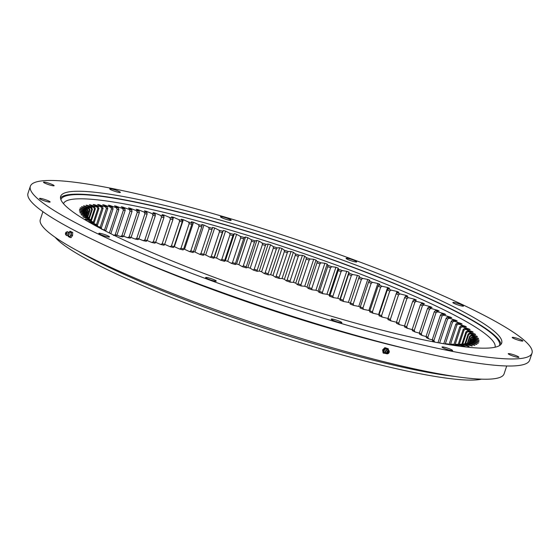 <?xml version="1.0" encoding="UTF-8"?>
<svg xmlns="http://www.w3.org/2000/svg" width="560" height="560" viewBox="0 0 560 560"><rect width="100%" height="100%" fill="white"/><g stroke="black" fill="none" stroke-linecap="round" stroke-linejoin="round"><path stroke-width="0.84" d="M93.086 224.427L97.293 225.295A203.56 25.718 -161.6 0 1 95.998 224.35L89.04 222.033A210.413 26.579 -161.6 0 1 88.333 221.487L93.856 222.698A203.56 25.718 -161.6 0 1 92.771 221.816L85.848 219.457A210.413 26.579 -161.6 0 1 85.274 218.946L91.021 220.283A203.56 25.718 -161.6 0 1 90.16 219.457L83.286 217.056A210.413 26.579 -161.6 0 1 82.838 216.594L88.809 218.043A203.56 25.718 -161.6 0 1 88.165 217.287L81.361 214.858A210.413 26.579 -161.6 0 1 81.046 214.431L87.213 215.992A203.56 25.718 -161.6 0 1 86.793 215.306L80.087 212.849A210.413 26.579 -161.6 0 1 79.905 212.464L86.24 214.13A203.56 25.718 -161.6 0 1 86.044 213.514L79.457 211.05A210.413 26.579 -161.6 0 1 79.408 210.707L85.897 212.471A203.56 25.718 -161.6 0 1 85.932 211.932L79.478 209.454A210.413 26.579 -161.6 0 1 79.562 209.167L86.191 211.022A203.56 25.718 -161.6 0 1 86.443 210.553L80.157 208.082A210.413 26.579 -161.6 0 1 80.374 207.83L87.108 209.783A203.56 25.718 -161.6 0 1 87.591 209.391L81.48 206.927A210.413 26.579 -161.6 0 1 81.83 206.717L88.655 208.754A203.56 25.718 -161.6 0 1 89.355 208.446L83.447 205.996A210.413 26.579 -161.6 0 1 83.93 205.835L90.825 207.949A203.56 25.718 -161.6 0 1 91.749 207.711L86.058 205.289A210.413 26.579 -161.6 0 1 86.667 205.177L93.604 207.361A203.56 25.718 -161.6 0 1 94.745 207.207L89.292 204.82A210.413 26.579 -161.6 0 1 90.034 204.75L96.992 206.997A203.56 25.718 -161.6 0 1 98.35 206.92L93.149 204.575A210.413 26.579 -161.6 0 1 94.017 204.554L100.975 206.857A203.56 25.718 -161.6 0 1 102.536 206.857L97.615 204.561A210.413 26.579 -161.6 0 1 98.602 204.589L105.539 206.941A203.56 25.718 -161.6 0 1 107.303 207.025L102.669 204.778A210.413 26.579 -161.6 0 1 103.782 204.855L110.67 207.249A203.56 25.718 -161.6 0 1 112.637 207.41L108.304 205.233A210.413 26.579 -161.6 0 1 109.529 205.352L116.347 207.774A203.56 25.718 -161.6 0 1 118.51 208.019L114.492 205.912A210.413 26.579 -161.6 0 1 115.829 206.08L122.556 208.53A203.56 25.718 -161.6 0 1 124.901 208.845L121.219 206.815A210.413 26.579 -161.6 0 1 122.661 207.032L129.283 209.496A203.56 25.718 -161.6 0 1 131.803 209.895L128.464 207.949A210.413 26.579 -161.6 0 1 130.011 208.208L136.493 210.679A203.56 25.718 -161.6 0 1 139.181 211.155L136.199 209.3A210.413 26.579 -161.6 0 1 137.844 209.601L144.172 212.079A203.56 25.718 -161.6 0 1 147.021 212.625L144.403 210.868A210.413 26.579 -161.6 0 1 146.132 211.218L152.285 213.682A203.56 25.718 -161.6 0 1 155.288 214.305L153.041 212.646A210.413 26.579 -161.6 0 1 154.861 213.038L160.818 215.488A203.56 25.718 -161.6 0 1 163.961 216.181L162.092 214.634A210.413 26.579 -161.6 0 1 163.996 215.061L169.736 217.49A203.56 25.718 -161.6 0 1 173.005 218.253L171.528 216.818A210.413 26.579 -161.6 0 1 173.502 217.287L179.011 219.681A203.56 25.718 -161.6 0 1 182.406 220.507L181.314 219.191A210.413 26.579 -161.6 0 1 183.358 219.702L188.608 222.054A203.56 25.718 -161.6 0 1 192.115 222.95L191.415 221.753A210.413 26.579 -161.6 0 1 193.522 222.292L198.506 224.602A203.56 25.718 -161.6 0 1 202.111 225.554L201.81 224.483A210.413 26.579 -161.6 0 1 203.966 225.064L208.67 227.318A203.56 25.718 -161.6 0 1 212.352 228.326L212.45 227.388A210.413 26.579 -161.6 0 1 214.662 227.997L219.058 230.195A203.56 25.718 -161.6 0 1 222.817 231.252L223.314 230.447A210.413 26.579 -161.6 0 1 225.561 231.091L229.642 233.212A203.56 25.718 -161.6 0 1 233.464 234.325L234.36 233.653A210.413 26.579 -161.6 0 1 236.635 234.325L240.394 236.369A203.56 25.718 -161.6 0 1 244.265 237.531L245.546 236.992A210.413 26.579 -161.6 0 1 247.856 237.692L251.265 239.659A203.56 25.718 -161.6 0 1 255.178 240.863L256.851 240.457A210.413 26.579 -161.6 0 1 259.175 241.185L262.234 243.061A203.56 25.718 -161.6 0 1 266.168 244.3L268.219 244.041A210.413 26.579 -161.6 0 1 270.557 244.79L273.252 246.568A203.56 25.718 -161.6 0 1 277.2 247.849L279.629 247.73A210.413 26.579 -161.6 0 1 281.967 248.493L284.298 250.173A203.56 25.718 -161.6 0 1 288.239 251.482L291.039 251.503A210.413 26.579 -161.6 0 1 293.37 252.287L295.323 253.862A203.56 25.718 -161.6 0 1 299.25 255.199L302.407 255.36A210.413 26.579 -161.6 0 1 304.724 256.158L306.292 257.621A203.56 25.718 -161.6 0 1 310.191 258.979L313.698 259.28A210.413 26.579 -161.6 0 1 316.001 260.092L317.177 261.436A203.56 25.718 -161.6 0 1 321.034 262.815L324.884 263.256A210.413 26.579 -161.6 0 1 327.152 264.075L327.936 265.3A203.56 25.718 -161.6 0 1 331.744 266.686L335.916 267.267A210.413 26.579 -161.6 0 1 337.036 267.68A210.413 26.579 -161.6 0 1 338.149 268.093L329.168 295.092L329.56 296.191L330.015 295.218A202.307 25.557 -161.6 0 1 332.871 296.282L341.068 271.635A202.307 25.557 18.4 0 0 338.219 270.571L330.015 295.218M335.916 267.267L326.935 294.266A210.413 26.579 -161.6 0 1 328.055 294.679A210.413 26.579 -161.6 0 1 329.168 295.092M481.551 379.155A229.586 29.001 -161.6 0 1 207.158 311.199A229.586 29.001 -161.6 0 1 55.16 237.314M434.714 342.09A203.56 25.718 18.4 0 0 432.628 340.949L432.271 339.675A202.307 25.557 -161.6 0 1 433.881 340.557L442.078 315.91A202.307 25.557 18.4 0 0 440.475 315.028L432.271 339.675M432.334 339.906L428.673 338.835A203.56 25.718 18.4 0 0 426.377 337.631L426.083 336.385A202.307 25.557 -161.6 0 1 427.826 337.302L436.03 312.648A202.307 25.557 18.4 0 0 434.28 311.738L426.083 336.385M426.125 336.588L422.086 335.44A203.56 25.718 18.4 0 0 419.615 334.201L419.377 332.976A202.307 25.557 -161.6 0 1 421.267 333.921L429.464 309.274A202.307 25.557 18.4 0 0 427.581 308.329L419.377 332.976M419.412 333.151L415.009 331.94A203.56 25.718 18.4 0 0 412.363 330.666L412.195 329.469A202.307 25.557 -161.6 0 1 414.211 330.442L422.408 305.795A202.307 25.557 18.4 0 0 420.392 304.822L412.195 329.469M412.216 329.602L407.463 328.342A203.56 25.718 18.4 0 0 404.656 327.04L404.551 325.864A202.307 25.557 -161.6 0 1 406.686 326.865L414.89 302.218A202.307 25.557 18.4 0 0 412.748 301.217L404.551 325.864M404.558 325.969L399.462 324.667A203.56 25.718 18.4 0 0 396.501 323.33L396.466 322.189A202.307 25.557 -161.6 0 1 398.72 323.204L406.917 298.557A202.307 25.557 18.4 0 0 404.663 297.542L396.466 322.189M396.466 322.245L391.041 320.915A203.56 25.718 18.4 0 0 387.94 319.557L387.968 318.437L382.228 317.1A203.56 25.718 18.4 0 0 378.994 315.728L379.092 314.636A202.307 25.557 -161.6 0 1 381.563 315.679L389.76 291.032A202.307 25.557 18.4 0 0 387.289 289.989L379.092 314.636M338.149 268.093L338.534 269.199A203.56 25.718 -161.6 0 1 342.279 270.592L346.759 271.313A210.413 26.579 -161.6 0 1 348.957 272.139L348.943 273.112A203.56 25.718 -161.6 0 1 352.604 274.512L357.385 275.366A210.413 26.579 -161.6 0 1 359.534 276.199L359.121 277.039A203.56 25.718 -161.6 0 1 362.698 278.439L367.759 279.426A210.413 26.579 -161.6 0 1 369.845 280.252L369.04 280.959A203.56 25.718 -161.6 0 1 372.519 282.352L377.839 283.465A210.413 26.579 -161.6 0 1 379.869 284.291L378.672 284.858A203.56 25.718 -161.6 0 1 382.032 286.251L387.604 287.483L378.623 314.482A210.413 26.579 -161.6 0 1 379.085 314.671M378.623 314.482L373.051 313.243A203.56 25.718 18.4 0 0 369.691 311.857L369.859 310.786A202.307 25.557 -161.6 0 1 372.428 311.843L380.625 287.196A202.307 25.557 18.4 0 0 378.063 286.139L369.859 310.786M377.839 283.465L368.865 310.464A210.413 26.579 -161.6 0 1 369.852 310.863M368.865 310.464L363.538 309.351A203.56 25.718 18.4 0 0 360.066 307.951L360.304 306.908A202.307 25.557 -161.6 0 1 362.957 307.972L371.154 283.325A202.307 25.557 18.4 0 0 368.508 282.261L360.304 306.908M367.759 279.426L358.778 306.418A210.413 26.579 -161.6 0 1 360.283 307.013M358.778 306.418L353.717 305.431A203.56 25.718 18.4 0 0 350.147 304.031L350.462 303.009A202.307 25.557 -161.6 0 1 353.185 304.08L361.382 279.433A202.307 25.557 18.4 0 0 358.659 278.362L350.462 303.009M357.385 275.366L348.411 302.365A210.413 26.579 -161.6 0 1 350.42 303.142M348.411 302.365L343.63 301.511A203.56 25.718 18.4 0 0 339.962 300.104L340.354 299.11A202.307 25.557 -161.6 0 1 343.147 300.181L351.344 275.534A202.307 25.557 18.4 0 0 348.551 274.463L340.354 299.11M346.759 271.313L337.778 298.305A210.413 26.579 -161.6 0 1 339.976 299.138L339.962 300.104M337.778 298.305L333.298 297.591A203.56 25.718 18.4 0 0 329.56 296.191M326.935 294.266L322.763 293.685A203.56 25.718 18.4 0 0 318.955 292.292L319.487 291.347A202.307 25.557 -161.6 0 1 322.392 292.404L330.589 267.757A202.307 25.557 18.4 0 0 327.691 266.693L319.487 291.347M324.884 263.256L315.903 290.248A210.413 26.579 -161.6 0 1 318.171 291.067L318.955 292.292M315.903 290.248L312.053 289.807A203.56 25.718 18.4 0 0 308.196 288.428L308.798 287.504A202.307 25.557 -161.6 0 1 311.745 288.554L319.942 263.907A202.307 25.557 18.4 0 0 317.002 262.857L308.798 287.504M313.698 259.28L304.724 286.279A210.413 26.579 -161.6 0 1 307.02 287.084L308.196 288.428M304.724 286.279L301.21 285.971A203.56 25.718 18.4 0 0 297.311 284.613L297.99 283.71A202.307 25.557 -161.6 0 1 300.965 284.739L309.162 260.092A202.307 25.557 18.4 0 0 306.187 259.063L297.99 283.71M302.407 255.36L293.426 282.352A210.413 26.579 -161.6 0 1 295.743 283.15L297.311 284.613M293.426 282.352L290.269 282.191A203.56 25.718 18.4 0 0 286.342 280.854L287.084 279.972A202.307 25.557 -161.6 0 1 290.08 280.987L298.277 256.34A202.307 25.557 18.4 0 0 295.288 255.325L287.084 279.972M291.039 251.503L282.058 278.502A210.413 26.579 -161.6 0 1 284.389 279.286L286.342 280.854M282.058 278.502L279.258 278.474A203.56 25.718 18.4 0 0 275.317 277.172L276.129 276.304A202.307 25.557 -161.6 0 1 279.139 277.298L287.336 252.651A202.307 25.557 18.4 0 0 284.333 251.657L276.129 276.304M279.629 247.73L270.648 274.722A210.413 26.579 -161.6 0 1 272.986 275.492L275.317 277.172M270.648 274.722L268.219 274.841A203.56 25.718 18.4 0 0 264.278 273.567L265.16 272.713A202.307 25.557 -161.6 0 1 268.163 273.693L276.367 249.046A202.307 25.557 18.4 0 0 273.357 248.066L265.16 272.713M268.219 244.041L259.245 271.04A210.413 26.579 -161.6 0 1 261.576 271.782L264.278 273.567M259.245 271.04L257.187 271.299A203.56 25.718 18.4 0 0 253.253 270.053L254.205 269.227A202.307 25.557 -161.6 0 1 257.201 270.172L265.398 245.525A202.307 25.557 18.4 0 0 262.402 244.58L254.205 269.227M256.851 240.457L247.87 267.456A210.413 26.579 -161.6 0 1 250.194 268.177L253.253 270.053M247.87 267.456L246.197 267.855A203.56 25.718 18.4 0 0 242.291 266.651L243.299 265.839A202.307 25.557 -161.6 0 1 246.281 266.756L254.478 242.109A202.307 25.557 18.4 0 0 251.503 241.192L243.299 265.839M245.546 236.992L236.572 263.984A210.413 26.579 -161.6 0 1 238.875 264.684L242.291 266.651M236.572 263.984L235.284 264.523A203.56 25.718 18.4 0 0 231.413 263.368L232.491 262.563A202.307 25.557 -161.6 0 1 235.438 263.452L243.642 238.805A202.307 25.557 18.4 0 0 240.688 237.916L232.491 262.563M234.36 233.653L225.379 260.645A210.413 26.579 -161.6 0 1 227.661 261.317L231.413 263.368M225.379 260.645L224.49 261.317A203.56 25.718 18.4 0 0 220.668 260.204L221.802 259.42A202.307 25.557 -161.6 0 1 224.714 260.267L232.911 235.62A202.307 25.557 18.4 0 0 229.999 234.773L221.802 259.42M223.314 230.447L214.333 257.439A210.413 26.579 -161.6 0 1 216.58 258.083L220.668 260.204M214.333 257.439L213.836 258.251A203.56 25.718 18.4 0 0 210.077 257.187L211.274 256.41A202.307 25.557 -161.6 0 1 214.137 257.222L222.334 232.575A202.307 25.557 18.4 0 0 219.471 231.763L211.274 256.41M203.7 254.443A210.413 26.579 -161.6 0 1 205.681 254.996L210.077 257.187M203.749 254.324L203.371 255.325A203.56 25.718 18.4 0 0 199.689 254.317L200.935 253.554A202.307 25.557 -161.6 0 1 203.749 254.324L211.946 229.677A202.307 25.557 18.4 0 0 209.132 228.907L200.935 253.554M193.529 251.664A210.413 26.579 -161.6 0 1 194.985 252.056L199.689 254.317M193.571 251.573L193.13 252.553A203.56 25.718 18.4 0 0 189.525 251.601L190.827 250.845A202.307 25.557 -161.6 0 1 193.571 251.573L201.775 226.926A202.307 25.557 18.4 0 0 199.024 226.198L190.827 250.845M183.617 249.046A210.413 26.579 -161.6 0 1 184.541 249.291L189.525 251.601M183.652 248.983L183.134 249.942A203.56 25.718 18.4 0 0 179.634 249.053L180.978 248.304A202.307 25.557 -161.6 0 1 183.652 248.983L191.849 224.336A202.307 25.557 18.4 0 0 189.175 223.657L180.978 248.304M173.992 246.596A210.413 26.579 -161.6 0 1 174.377 246.694L179.634 249.053M174.013 246.568L173.425 247.506A203.56 25.718 18.4 0 0 170.03 246.68L171.423 245.938A202.307 25.557 -161.6 0 1 174.013 246.568L182.21 221.921A202.307 25.557 18.4 0 0 179.62 221.291L171.423 245.938M162.19 243.754A202.307 25.557 -161.6 0 1 164.689 244.335L164.031 245.245A203.56 25.718 18.4 0 0 160.755 244.489L162.19 243.754L170.394 219.107A202.307 25.557 18.4 0 1 172.886 219.688L164.689 244.335L170.03 246.68M155.666 242.333L160.755 244.489M155.708 242.284L154.98 243.173A203.56 25.718 18.4 0 0 151.837 242.487L153.314 241.759A202.307 25.557 -161.6 0 1 155.708 242.284L163.912 217.637A202.307 25.557 18.4 0 0 161.511 217.112L153.314 241.759M147.035 240.506L151.837 242.487M147.105 240.429L146.307 241.297A203.56 25.718 18.4 0 0 143.304 240.674L144.816 239.953A202.307 25.557 -161.6 0 1 147.105 240.429L155.309 215.782A202.307 25.557 18.4 0 0 153.02 215.306L144.816 239.953M138.803 238.875L143.304 240.674M138.908 238.77L138.04 239.624A203.56 25.718 18.4 0 0 135.191 239.071L136.731 238.35A202.307 25.557 -161.6 0 1 138.908 238.77L147.105 214.123A202.307 25.557 18.4 0 0 144.935 213.703L136.731 238.35M131.005 237.433L135.191 239.071M131.138 237.314L130.2 238.154A203.56 25.718 18.4 0 0 127.512 237.678L129.087 236.957A202.307 25.557 -161.6 0 1 131.138 237.314L139.335 212.667A202.307 25.557 18.4 0 0 137.284 212.303L129.087 236.957M123.655 236.208L127.512 237.678M123.823 236.068L122.822 236.887A203.56 25.718 18.4 0 0 120.302 236.488L121.898 235.767A202.307 25.557 -161.6 0 1 123.823 236.068L132.02 211.421A202.307 25.557 18.4 0 0 130.095 211.12L121.898 235.767M116.795 235.186L120.302 236.488M116.984 235.039L125.181 210.392A202.307 25.557 18.4 0 0 123.396 210.147L115.199 234.794A202.307 25.557 -161.6 0 1 116.984 235.039L115.92 235.844A203.56 25.718 18.4 0 0 114.87 235.697M460.138 346.283L455.896 344.309A203.56 25.718 -161.6 0 0 457.464 344.309L464.422 346.612A210.413 26.579 -161.6 0 0 465.29 346.591L460.089 344.246A203.56 25.718 -161.6 0 0 461.447 344.169L468.405 346.416A210.413 26.579 -161.6 0 0 469.147 346.346L463.694 343.959A203.56 25.718 -161.6 0 0 464.835 343.805L471.772 345.989A210.413 26.579 -161.6 0 0 472.381 345.877L466.69 343.455A203.56 25.718 -161.6 0 0 467.614 343.217L474.509 345.331A210.413 26.579 -161.6 0 0 474.992 345.17L469.077 342.727A203.56 25.718 -161.6 0 0 469.763 342.419A203.56 25.718 -161.6 0 1 469.763 342.419L476.609 344.449A210.413 26.579 -161.6 0 0 476.959 344.239L470.848 341.775A203.56 25.718 -161.6 0 0 471.331 341.383L478.065 343.336A210.413 26.579 -161.6 0 0 478.282 343.084L471.996 340.613A203.56 25.718 -161.6 0 0 472.248 340.144L478.877 342.006A210.413 26.579 -161.6 0 0 478.877 341.999A210.413 26.579 -161.6 0 0 478.961 341.712L472.507 339.234A203.56 25.718 -161.6 0 0 472.542 338.695L479.031 340.459A210.413 26.579 -161.6 0 0 478.982 340.116L472.395 337.652A203.56 25.718 -161.6 0 0 472.199 337.036L478.534 338.702A210.413 26.579 -161.6 0 0 478.352 338.317L471.646 335.867A203.56 25.718 -161.6 0 0 471.226 335.181L477.393 336.735A210.413 26.579 -161.6 0 0 477.078 336.308L470.274 333.879A203.56 25.718 -161.6 0 0 469.63 333.123L475.601 334.572A210.413 26.579 -161.6 0 0 475.153 334.11L468.279 331.709A203.56 25.718 -161.6 0 0 467.418 330.89L473.165 332.22A210.413 26.579 -161.6 0 0 472.591 331.709L465.661 329.35A203.56 25.718 -161.6 0 0 464.583 328.468L470.106 329.679A210.413 26.579 -161.6 0 0 469.399 329.133L462.441 326.816A203.56 25.718 -161.6 0 0 461.146 325.871L466.417 326.956A210.413 26.579 -161.6 0 0 465.584 326.382L458.626 324.121A203.56 25.718 -161.6 0 0 457.121 323.12L462.119 324.072A210.413 26.579 -161.6 0 0 461.167 323.463L454.223 321.265A203.56 25.718 -161.6 0 0 452.508 320.208L457.226 321.027A210.413 26.579 -161.6 0 0 456.148 320.39L449.246 318.255A203.56 25.718 -161.6 0 0 447.335 317.149L451.752 317.835A210.413 26.579 -161.6 0 0 450.562 317.17L443.716 315.112A203.56 25.718 -161.6 0 0 441.609 313.957L445.711 314.51A210.413 26.579 -161.6 0 0 444.409 313.81L437.647 311.836A203.56 25.718 -161.6 0 0 435.358 310.639L439.131 311.052A210.413 26.579 -161.6 0 0 437.717 310.331L431.067 308.448A203.56 25.718 -161.6 0 0 428.596 307.209L432.026 307.482A210.413 26.579 -161.6 0 0 430.514 306.733L423.99 304.948A203.56 25.718 -161.6 0 0 421.344 303.674L424.431 303.807A210.413 26.579 -161.6 0 0 422.814 303.037L416.437 301.35A203.56 25.718 -161.6 0 0 413.63 300.048L416.353 300.034A210.413 26.579 -161.6 0 0 414.645 299.257L408.443 297.668A203.56 25.718 -161.6 0 0 405.482 296.338L407.834 296.191A210.413 26.579 -161.6 0 0 406.035 295.393L400.022 293.916A203.56 25.718 -161.6 0 0 396.921 292.565L398.888 292.271A210.413 26.579 -161.6 0 0 397.012 291.466L391.209 290.108A203.56 25.718 -161.6 0 0 387.968 288.736L389.557 288.302A210.413 26.579 -161.6 0 0 387.604 287.483M458.192 346.024L452.9 344.225A203.56 25.718 -161.6 0 1 451.129 344.141L453.649 345.366M450.527 344.876L447.769 343.924A203.56 25.718 -161.6 0 1 445.802 343.756L446.831 344.274M442.449 343.518L442.092 343.392A203.56 25.718 -161.6 0 1 441.168 343.287M105.091 230.811L105.931 230.958A203.56 25.718 -161.6 0 1 104.216 229.901L101.92 229.173M98.903 227.584L101.318 228.046A203.56 25.718 -161.6 0 1 99.813 227.045L95.004 225.484M469.301 342.629L469.343 342.503A202.307 25.557 18.4 0 0 469.714 342.202L471.331 341.383M470.26 341.922L470.456 341.334A202.307 25.557 18.4 0 0 470.652 340.977L472.248 340.144M470.519 341.229L470.939 339.955A202.307 25.557 18.4 0 0 470.967 339.542L470.155 341.978M469.455 342.412L470.799 338.373A202.307 25.557 18.4 0 0 470.652 337.904L469.042 342.741M467.81 343.28L470.036 336.588A202.307 25.557 18.4 0 0 469.714 336.07L467.306 343.301M465.514 344.022L468.643 334.614A202.307 25.557 18.4 0 0 468.153 334.033L464.898 343.826M462.609 344.54L466.634 332.444A202.307 25.557 18.4 0 0 465.976 331.821L461.825 344.295M459.123 344.785L464.009 330.092A202.307 25.557 18.4 0 0 463.183 329.42L458.157 344.54M445.256 344.008L452.564 322.035A202.307 25.557 18.4 0 0 451.255 321.23L443.765 343.749M449.078 344.372L455.819 324.114A202.307 25.557 18.4 0 1 456.967 324.884L450.408 344.589M453.901 344.568L459.795 326.851A202.307 25.557 18.4 0 1 460.782 327.572L455.049 344.806M439.621 343.007L447.594 319.039A202.307 25.557 18.4 0 0 446.138 318.199L437.983 342.706M387.968 318.437A202.307 25.557 -161.6 0 1 390.334 319.473L398.538 294.826A202.307 25.557 18.4 0 0 396.165 293.79L387.968 318.437M89.215 218.883L92.393 209.328A202.307 25.557 18.4 0 0 91.686 209.51L88.83 218.092M87.731 217.021L90.048 210.063A202.307 25.557 18.4 0 0 89.509 210.301L87.458 216.475M86.898 215.278L88.312 211.015A202.307 25.557 18.4 0 0 87.948 211.316L86.744 214.921M86.702 213.675L87.199 212.177A202.307 25.557 18.4 0 0 87.01 212.534L86.688 213.5M85.932 211.932L86.716 213.556A202.307 25.557 18.4 0 0 86.695 213.969L86.527 214.473M86.044 213.514L86.856 215.138A202.307 25.557 18.4 0 0 87.003 215.607L86.996 215.649M110.824 233.702L118.846 209.573A202.307 25.557 18.4 0 0 117.201 209.391L109.354 232.974M105.756 230.853L113.036 208.978A202.307 25.557 18.4 0 0 111.531 208.852L104.482 230.069M101.297 228.032L107.758 208.607A202.307 25.557 18.4 0 0 106.414 208.544L100.177 227.29M97.377 225.498L103.047 208.453A202.307 25.557 18.4 0 0 101.85 208.446L96.453 224.686M94.045 223.132L98.903 208.523A202.307 25.557 18.4 0 0 97.874 208.579L93.317 222.264M90.783 220.052L94.479 208.936A202.307 25.557 18.4 0 1 95.347 208.817L91.322 220.92M422.086 335.44L421.267 333.921M428.673 338.835L427.826 337.302M434.735 342.104L433.881 340.557M415.009 331.94L414.211 330.442M407.463 328.342L406.686 326.865M399.462 324.667L398.72 323.204M391.041 320.915L390.334 319.473M382.228 317.1L381.563 315.679M373.051 313.243L372.428 311.843M363.538 309.351L362.957 307.972M353.717 305.431L353.185 304.08M343.63 301.511L343.147 300.181M312.053 289.807L311.745 288.554M301.21 285.971L300.965 284.739M290.269 282.191L290.08 280.987M279.258 278.474L279.139 277.298M268.219 274.841L268.163 273.693M257.187 271.299L257.201 270.172M246.197 267.855L246.281 266.756M235.284 264.523L235.438 263.452M224.49 261.317L224.714 260.267M213.836 258.251L214.137 257.222M113.582 235.522L115.199 234.794M462.308 344.701L463.694 343.959M465.262 344.183L466.69 343.455M467.614 343.448L469.077 342.727M469.343 342.503L470.848 341.775M470.456 341.334L471.996 340.613M470.967 339.542L472.542 338.695M470.939 339.955L472.507 339.234M470.652 337.904L472.199 337.036M470.799 338.373L472.395 337.652M469.714 336.07L471.226 335.181M470.036 336.588L471.646 335.867M468.153 334.033L469.63 333.123M468.643 334.614L470.274 333.879M465.976 331.821L467.418 330.89M466.634 332.444L468.279 331.709M463.183 329.42L464.583 328.468M464.009 330.092L465.661 329.35M451.255 321.23L452.508 320.208M452.564 322.035L454.223 321.265M456.967 324.884L458.626 324.121M455.819 324.114L457.121 323.12M460.782 327.572L462.441 326.816M459.795 326.851L461.146 325.871M427.581 308.329L428.596 307.209M429.464 309.274L431.067 308.448M436.03 312.648L437.647 311.836M434.28 311.738L435.358 310.639M446.138 318.199L447.335 317.149M447.594 319.039L449.246 318.255M442.078 315.91L443.716 315.112M440.475 315.028L441.609 313.957M420.392 304.822L421.344 303.674M422.408 305.795L423.99 304.948M412.748 301.217L413.63 300.048M414.89 302.218L416.437 301.35M404.663 297.542L405.482 296.338M406.917 298.557L408.443 297.668M396.165 293.79L396.921 292.565M398.538 294.826L400.022 293.916M387.289 289.989L387.968 288.736M389.76 291.032L391.209 290.108M378.063 286.139L378.672 284.858M380.625 287.196L382.032 286.251M368.508 282.261L369.04 280.959M371.154 283.325L372.519 282.352M358.659 278.362L359.121 277.039M361.382 279.433L362.698 278.439M348.551 274.463L348.943 273.112M351.344 275.534L352.604 274.512M445.389 344.029L445.802 343.756M449.897 344.911L451.129 344.141M454.608 345.065L455.896 344.309M458.752 344.995L460.089 344.246M91.686 209.51L90.825 207.949M92.393 209.328L91.749 207.711M89.509 210.301L88.655 208.754M90.048 210.063L89.355 208.446M87.948 211.316L87.108 209.783M88.312 211.015L87.591 209.391M87.01 212.534L86.191 211.022M87.199 212.177L86.443 210.553M86.695 213.969L85.897 212.471M87.003 215.607L86.24 214.13M87.941 217.448L87.213 215.992M89.502 219.478L88.809 218.043M91.679 221.697L91.021 220.283M94.472 224.091L93.856 222.698M97.86 226.667L97.293 225.295M101.843 229.397L101.318 228.046M106.05 231.308L105.931 230.958M317.002 262.857L317.177 261.436M319.942 263.907L321.034 262.815M306.187 259.063L306.292 257.621M309.162 260.092L310.191 258.979M295.288 255.325L295.323 253.862M298.277 256.34L299.25 255.199M284.333 251.657L284.298 250.173M287.336 252.651L288.239 251.482M273.357 248.066L273.252 246.568M276.367 249.046L277.2 247.849M262.402 244.58L262.234 243.061M265.398 245.525L266.168 244.3M251.503 241.192L251.265 239.659M254.478 242.109L255.178 240.863M240.688 237.916L240.394 236.369M243.642 238.805L244.265 237.531M229.999 234.773L229.642 233.212M232.911 235.62L233.464 234.325M219.471 231.763L219.058 230.195M222.334 232.575L222.817 231.252M209.132 228.907L208.67 227.318M211.946 229.677L212.352 228.326M179.62 221.291L179.011 219.681M182.21 221.921L182.406 220.507M199.024 226.198L198.506 224.602M201.775 226.926L202.111 225.554M191.849 224.336L192.115 222.95M189.175 223.657L188.608 222.054M161.511 217.112L160.818 215.488M163.912 217.637L163.961 216.181M172.886 219.688L173.005 218.253M170.394 219.107L169.736 217.49M153.02 215.306L152.285 213.682M155.309 215.782L155.288 214.305M144.935 213.703L144.172 212.079M147.105 214.123L147.021 212.625M137.284 212.303L136.493 210.679M139.335 212.667L139.181 211.155M130.095 211.12L129.283 209.496M132.02 211.421L131.803 209.895M123.396 210.147L122.556 208.53M125.181 210.392L124.901 208.845M117.201 209.391L116.347 207.774M118.846 209.573L118.51 208.019M111.531 208.852L110.67 207.249M113.036 208.978L112.637 207.41M106.414 208.544L105.539 206.941M107.758 208.607L107.303 207.025M101.85 208.446L100.975 206.857M103.047 208.453L102.536 206.857M97.874 208.579L96.992 206.997M98.903 208.523L98.35 206.92M95.347 208.817L94.745 207.207M94.479 208.936L93.604 207.361M333.298 297.591L332.871 296.282M338.219 270.571L338.534 269.199M341.068 271.635L342.279 270.592M322.763 293.685L322.392 292.404M330.589 267.757L331.744 266.686M327.691 266.693L327.936 265.3M348.957 272.139L339.976 299.138M94.017 204.554L93.898 204.911M98.602 204.589L98.476 204.967M103.782 204.855L103.649 205.254M109.529 205.352L109.389 205.772M115.829 206.08L115.675 206.535M122.661 207.032L122.5 207.522M130.011 208.208L129.829 208.747M137.844 209.601L137.641 210.196M146.132 211.218L145.915 211.883M154.861 213.038L154.609 213.801M173.502 217.287L172.949 218.953M163.996 215.061L163.695 215.964M193.522 222.292L184.541 249.291M203.966 225.064L194.985 252.056M183.358 219.702L174.377 246.694M214.662 227.997L205.681 254.996M225.561 231.091L216.58 258.083M236.635 234.325L227.661 261.317M247.856 237.692L238.875 264.684M259.175 241.185L250.194 268.177M270.557 244.79L261.576 271.782M281.967 248.493L272.986 275.492M293.37 252.287L284.389 279.286M304.724 256.158L295.743 283.15M316.001 260.092L307.02 287.084M327.152 264.075L318.171 291.067M397.012 291.466L396.319 293.545M406.035 295.393L405.727 296.324M414.645 299.257L414.386 300.041M422.814 303.037L422.583 303.723M430.514 306.733L430.311 307.342M450.562 317.17L450.408 317.632M456.148 320.39L456.008 320.817M444.409 313.81L444.241 314.314M437.717 310.331L437.535 310.877M469.399 329.133L469.28 329.497M465.584 326.382L465.458 326.76M461.167 323.463L461.034 323.869M472.591 331.709L472.479 332.059M120.141 192.521A5.614 0.707 -161.6 0 1 114.149 191.079A5.614 0.707 -161.6 0 1 109.718 188.867A5.614 0.707 -161.6 0 1 109.942 188.755A5.614 0.707 -161.6 0 1 115.934 190.19A5.614 0.707 -161.6 0 1 120.365 192.409A5.614 0.707 -161.6 0 1 120.141 192.521M53.893 185.829A5.614 0.707 -161.6 0 1 47.901 184.387A5.614 0.707 -161.6 0 1 43.47 182.175A5.614 0.707 -161.6 0 1 43.694 182.063A5.614 0.707 -161.6 0 1 49.679 183.498A5.614 0.707 -161.6 0 1 54.117 185.717A5.614 0.707 -161.6 0 1 53.893 185.829M49.91 202.118A5.614 0.707 -161.6 0 1 43.918 200.676A5.614 0.707 -161.6 0 1 39.487 198.464A5.614 0.707 -161.6 0 1 39.711 198.352A5.614 0.707 -161.6 0 1 45.696 199.787A5.614 0.707 -161.6 0 1 50.134 202.006A5.614 0.707 -161.6 0 1 49.91 202.118M102.613 235.354A5.614 0.707 -161.6 0 1 98.833 233.373A5.614 0.707 -161.6 0 1 105.7 234.927A5.614 0.707 -161.6 0 1 109.48 236.915A5.614 0.707 -161.6 0 1 102.613 235.354M209.398 279.524A5.614 0.707 -161.6 0 1 205.611 277.543A5.614 0.707 -161.6 0 1 212.478 279.104A5.614 0.707 -161.6 0 1 216.265 281.085A5.614 0.707 -161.6 0 1 209.398 279.524M334.999 321.125A5.614 0.707 -161.6 0 1 331.212 319.144A5.614 0.707 -161.6 0 1 338.079 320.698A5.614 0.707 -161.6 0 1 341.859 322.686A5.614 0.707 -161.6 0 1 334.999 321.125M452.403 350.679A5.614 0.707 -161.6 0 1 446.411 349.237A5.614 0.707 -161.6 0 1 441.98 347.025A5.614 0.707 -161.6 0 1 442.197 346.913A5.614 0.707 -161.6 0 1 448.189 348.348A5.614 0.707 -161.6 0 1 452.627 350.567A5.614 0.707 -161.6 0 1 452.403 350.679M518.651 357.371A5.614 0.707 -161.6 0 1 512.659 355.929A5.614 0.707 -161.6 0 1 508.228 353.717A5.614 0.707 -161.6 0 1 508.452 353.605A5.614 0.707 -161.6 0 1 514.437 355.04A5.614 0.707 -161.6 0 1 518.875 357.259A5.614 0.707 -161.6 0 1 518.651 357.371M522.634 341.082A5.614 0.707 -161.6 0 1 516.642 339.64A5.614 0.707 -161.6 0 1 512.211 337.428A5.614 0.707 -161.6 0 1 512.435 337.316A5.614 0.707 -161.6 0 1 518.427 338.751A5.614 0.707 -161.6 0 1 522.858 340.97A5.614 0.707 -161.6 0 1 522.634 341.082M456.645 304.5A5.614 0.707 -161.6 0 1 452.858 302.519A5.614 0.707 -161.6 0 1 459.725 304.08A5.614 0.707 -161.6 0 1 463.512 306.061A5.614 0.707 -161.6 0 1 456.645 304.5M224.266 218.729A5.614 0.707 -161.6 0 1 220.479 216.748A5.614 0.707 -161.6 0 1 227.346 218.309A5.614 0.707 -161.6 0 1 231.126 220.29A5.614 0.707 -161.6 0 1 224.266 218.729M349.86 260.33A5.614 0.707 -161.6 0 1 346.08 258.349A5.614 0.707 -161.6 0 1 352.947 259.91A5.614 0.707 -161.6 0 1 356.727 261.891A5.614 0.707 -161.6 0 1 349.86 260.33M506.709 365.974L504.091 373.849A244.391 30.877 -161.6 0 1 205.044 305.886A244.391 30.877 -161.6 0 1 40.292 219.569L42.91 211.694M353.801 259.791A264.341 33.397 -161.6 0 1 532 353.157A264.341 33.397 -161.6 0 1 208.537 279.643A264.341 33.397 -161.6 0 1 30.345 186.277A264.341 33.397 -161.6 0 1 353.801 259.791M532 353.157L529.655 360.199A264.341 33.397 -161.6 0 1 206.199 286.685A264.341 33.397 -161.6 0 1 28 193.319L30.345 186.277M60.48 197.911A232.393 29.358 -161.6 0 1 344.057 263.893A232.393 29.358 -161.6 0 1 500.899 344.421M217.322 278.439A232.393 29.358 -161.6 0 1 60.662 196.364A232.393 29.358 -161.6 0 1 345.023 260.988A232.393 29.358 -161.6 0 1 501.683 343.07A232.393 29.358 -161.6 0 1 217.322 278.439M78.232 251.188A230.832 29.162 18.4 0 0 454.769 376.439M495.04 347.235A227.402 28.728 18.4 0 0 314.783 257.369A227.402 28.728 18.4 0 0 72.485 199.276A227.402 28.728 18.4 0 0 63.483 203.679M499.541 345.555A231.147 29.197 18.4 0 0 316.771 254.254A231.147 29.197 18.4 0 0 70.07 195.062A231.147 29.197 18.4 0 0 60.886 199.633M388.486 350.14L388.262 348.733L384.846 347.641L382.613 349.937L383.089 352.919L386.764 353.745M385.798 353.129A2.177 1.855 -59.5 0 1 384.202 350.574A2.177 1.855 -59.5 0 1 387.751 349.818M388.262 348.733L385.546 348.054L383.313 350.35L383.789 353.332M385.819 352.807A1.645 1.407 -59.5 0 1 387.31 349.937M386.862 353.766A1.988 1.701 -59.5 0 1 388.115 350.021A1.988 1.701 -59.5 0 1 386.862 353.766M387.576 353.416A1.309 1.12 -59.5 0 1 388.395 350.952A1.309 1.12 -59.5 0 1 387.576 353.416M387.513 352.065A0.56 0.476 -59.5 0 1 388.451 352.303A0.56 0.476 -59.5 0 1 387.513 352.065M385.546 348.054L384.846 347.641M383.313 350.35L382.613 349.937M68.25 235.767L68.208 236.53L70.966 237.713L72.576 235.501L72.723 232.435L69.965 231.252L69.216 232.295M69.664 237.391L71.267 235.172L72.576 235.501M68.873 232.33L70.147 232.197A2.177 1.099 104.1 0 1 70.497 232.274A2.177 1.099 104.1 0 1 70.791 234.892A2.177 1.099 104.1 0 1 69.132 236.369A2.177 1.099 104.1 0 1 69.104 236.348A2.177 1.099 104.1 0 1 69.069 236.32M71.267 235.172L71.421 232.106L69.965 231.252M66.227 232.155A1.309 0.658 104.1 0 1 66.57 232.169A1.309 0.658 104.1 0 1 66.752 233.744A1.309 0.658 104.1 0 1 65.751 234.633A1.309 0.658 104.1 0 1 65.632 234.528A1.309 0.658 104.1 0 1 65.52 233.24A1.309 0.658 104.1 0 1 66.227 232.155L67.186 231.742A1.988 1.008 104.1 0 1 67.466 231.686A1.988 1.008 104.1 0 1 67.711 231.756A1.988 1.008 104.1 0 1 67.991 234.122A1.988 1.008 104.1 0 1 66.5 235.529A1.988 1.008 104.1 0 1 66.465 235.508A1.988 1.008 104.1 0 1 66.276 235.347A1.988 1.008 104.1 0 1 66.15 235.116M65.912 233.254L66.416 233.548L65.863 233.688L65.905 233.275A0.938 0.938 0 0 0 65.863 233.688M68.894 232.407A1.645 0.833 104.1 0 1 69.083 232.596A1.645 0.833 104.1 0 1 69.188 234.164A1.645 0.833 104.1 0 1 68.355 235.494L66.5 235.529M71.421 232.106L72.723 232.435M409.759 349.545A244.391 30.877 -161.6 0 1 210.7 288.869A244.391 30.877 -161.6 0 1 130.389 256.606M386.967 353.787L386.827 353.759C384.622 351.806 384.951 350.497 387.821 349.832L388.892 350.518M68.04 235.627L69.104 236.348M69.083 232.596L67.466 231.686M65.632 234.528L66.276 235.347"/></g></svg>
